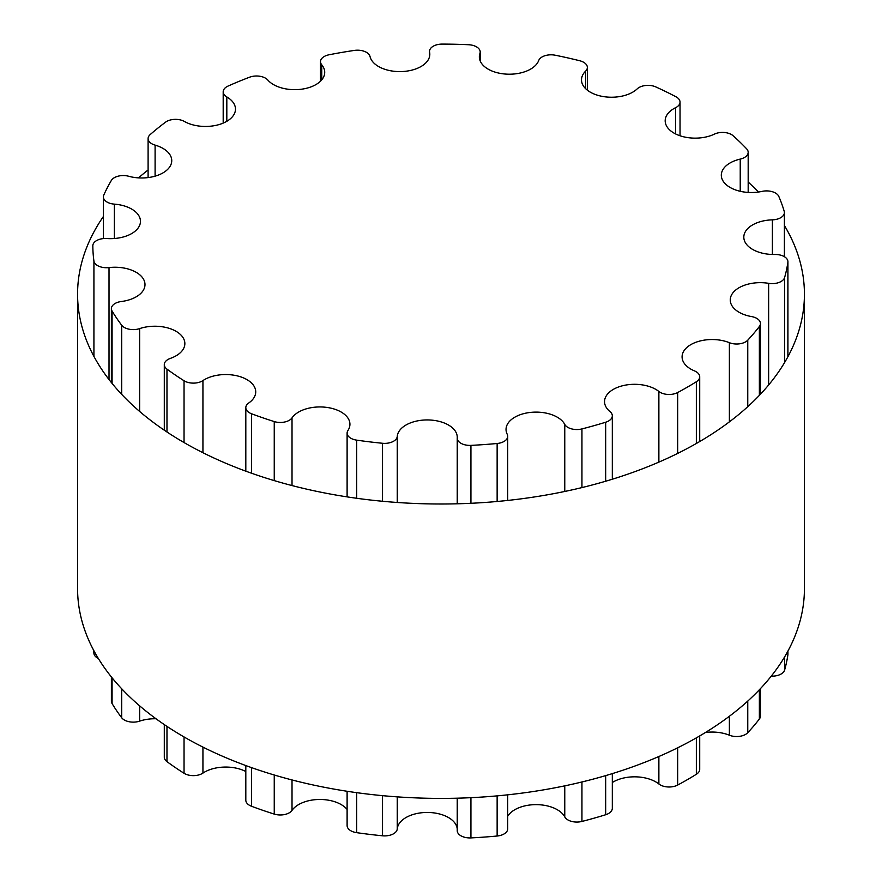 <?xml version="1.0" encoding="UTF-8"?>
<svg xmlns="http://www.w3.org/2000/svg" width="882" height="882" viewBox="0 0 882 882"><rect width="100%" height="100%" fill="white"/><g stroke="black" fill="none" stroke-linecap="round" stroke-linejoin="round"><path stroke-width="1.32" d="M694.498 370.903A30.021 17.331 180 0 1 682.084 356.868A30.021 17.331 180 0 1 698.279 341.477A30.021 17.331 180 0 1 729.381 342.69A12.624 7.288 0 0 0 747.76 340.176A348.17 201.008 0 0 0 759.369 326.483A12.624 7.288 0 0 0 760.449 323.529A12.624 7.288 0 0 0 751.508 316.561A30.021 17.331 180 0 1 730.252 299.99A30.021 17.331 180 0 1 768.641 283.343A12.624 7.288 0 0 0 784.616 277.521A348.17 201.008 0 0 0 787.88 262.395A12.624 7.288 0 0 0 787.924 261.767A12.624 7.288 0 0 0 774.87 254.479A30.021 17.331 180 0 1 743.813 237.159A30.021 17.331 180 0 1 772.389 219.85A12.624 7.288 0 0 0 784.396 212.573A12.624 7.288 0 0 0 784.219 211.349A348.17 201.008 0 0 0 778.806 196.432A12.624 7.288 0 0 0 762.048 191.383A30.021 17.331 180 0 1 721.311 175.198A30.021 17.331 180 0 1 740.23 159.102A12.624 7.288 0 0 0 748.179 152.332A12.624 7.288 0 0 0 746.635 148.838A348.17 201.008 0 0 0 733.118 135.74A12.624 7.288 0 0 0 714.442 134.108A30.021 17.331 180 0 1 682.481 136.512A30.021 17.331 180 0 1 665.182 120.812A30.021 17.331 180 0 1 675.645 107.659A12.624 7.288 0 0 0 680.033 102.136A12.624 7.288 0 0 0 675.932 96.755A348.17 201.008 0 0 0 655.778 86.91A12.624 7.288 0 0 0 637.201 88.873A30.021 17.331 180 0 1 603.453 96.59A30.021 17.331 180 0 1 581.503 79.898A30.021 17.331 180 0 1 585.626 71.122A12.624 7.288 0 0 0 587.357 67.44A12.624 7.288 0 0 0 579.772 60.759A348.17 201.008 0 0 0 555.164 55.213A12.624 7.288 0 0 0 538.693 60.549A30.021 17.331 180 0 1 506.158 74.11A30.021 17.331 180 0 1 479.345 56.878A30.021 17.331 180 0 1 479.94 53.438A12.624 7.288 0 0 0 480.194 51.994A12.624 7.288 0 0 0 468.574 44.728A348.17 201.008 0 0 0 442.18 44.1A12.624 7.288 0 0 0 429.523 51.388A12.624 7.288 0 0 0 429.611 52.236A30.021 17.331 180 0 1 429.81 54.265A30.021 17.331 180 0 1 401.762 71.563A30.021 17.331 180 0 1 370.032 56.525A12.624 7.288 0 0 0 354.388 50.417A348.17 201.008 0 0 0 329.074 54.772A12.624 7.288 0 0 0 320.508 61.674A12.624 7.288 0 0 0 321.754 64.827A30.021 17.331 180 0 1 324.719 72.335A30.021 17.331 180 0 1 301.567 89.203A30.021 17.331 180 0 1 267.819 80.041A12.624 7.288 0 0 0 249.584 77.208A348.17 201.008 0 0 0 228.085 86.061A12.624 7.288 0 0 0 223.19 91.827A12.624 7.288 0 0 0 226.817 96.943A30.021 17.331 180 0 1 235.472 109.114A30.021 17.331 180 0 1 217.038 125.112A30.021 17.331 180 0 1 184.371 121.451A12.624 7.288 0 0 0 165.518 122.19A348.17 201.008 0 0 0 150.172 134.593A12.624 7.288 0 0 0 148.099 138.606A12.624 7.288 0 0 0 155.1 145.122A30.021 17.331 180 0 1 171.747 160.645A30.021 17.331 180 0 1 128.728 176.268A12.624 7.288 0 0 0 111.319 180.49A348.17 201.008 0 0 0 103.778 195.098A12.624 7.288 0 0 0 103.381 196.918A12.624 7.288 0 0 0 114.362 204.139A30.021 17.331 180 0 1 140.459 221.327A30.021 17.331 180 0 1 106.931 238.537A12.624 7.288 0 0 0 92.831 245.769A12.624 7.288 0 0 0 92.831 245.791A348.17 201.008 0 0 0 93.922 261.028A12.624 7.288 0 0 0 109.015 267.588A30.021 17.331 180 0 1 144.99 284.577A30.021 17.331 180 0 1 121.33 301.512A12.624 7.288 0 0 0 111.386 308.634A12.624 7.288 0 0 0 112.08 311.026A348.17 201.008 0 0 0 121.683 325.226A12.624 7.288 0 0 0 139.643 328.611A30.021 17.331 180 0 1 169.752 328.523A30.021 17.331 180 0 1 184.856 343.561A30.021 17.331 180 0 1 170.38 358.39A12.624 7.288 0 0 0 164.295 364.619A12.624 7.288 0 0 0 166.974 369.117A348.17 201.008 0 0 0 184.04 380.748A12.624 7.288 0 0 0 202.937 380.583A30.021 17.331 180 0 1 236.133 375.622A30.021 17.331 180 0 1 255.725 391.873A30.021 17.331 180 0 1 248.746 402.986A12.624 7.288 0 0 0 245.813 407.649A12.624 7.288 0 0 0 251.568 413.768A348.17 201.008 0 0 0 274.247 421.574A12.624 7.288 0 0 0 292.019 417.87A30.021 17.331 180 0 1 325.557 407.252A30.021 17.331 180 0 1 349.933 424.275A30.021 17.331 180 0 1 347.949 430.471A12.624 7.288 0 0 0 347.111 433.073A12.624 7.288 0 0 0 356.681 440.14A348.17 201.008 0 0 0 382.523 443.271A12.624 7.288 0 0 0 397.253 436.436A30.021 17.331 180 0 1 427.957 419.942A30.021 17.331 180 0 1 457.251 437.274A30.021 17.331 180 0 1 457.24 437.869A12.624 7.288 0 0 0 457.229 438.122A12.624 7.288 0 0 0 470.933 445.377A348.17 201.008 0 0 0 497.139 443.492A12.624 7.288 0 0 0 507.723 436.303A12.624 7.288 0 0 0 507.227 434.275A30.021 17.331 180 0 1 506.036 429.435A30.021 17.331 180 0 1 531.625 412.302A30.021 17.331 180 0 1 564.767 424.385A12.624 7.288 0 0 0 581.944 428.917A348.17 201.008 0 0 0 605.669 422.224A12.624 7.288 0 0 0 612.317 415.797A12.624 7.288 0 0 0 610.013 411.607A30.021 17.331 180 0 1 604.545 401.63A30.021 17.331 180 0 1 625.316 385.147A30.021 17.331 180 0 1 658.876 391.465A12.624 7.288 0 0 0 677.674 392.534A348.17 201.008 0 0 0 696.35 381.752A12.624 7.288 0 0 0 699.713 376.801A12.624 7.288 0 0 0 694.498 370.903M705.468 732.479A30.021 17.331 180 0 1 729.381 735.213A12.624 7.288 0 0 0 747.76 732.699A348.17 201.008 0 0 0 759.369 719.006A12.624 7.288 0 0 0 760.449 716.052L760.449 688.622M771.265 676.141A12.624 7.288 0 0 0 784.616 670.044A348.17 201.008 0 0 0 787.88 654.918A12.624 7.288 0 0 0 787.924 654.29L787.924 651.081M93.492 649.99A348.17 201.008 0 0 0 93.922 653.551A12.624 7.288 0 0 0 98.376 658.545M111.386 676.957L111.386 701.157A12.624 7.288 0 0 0 112.08 703.549A348.17 201.008 0 0 0 121.683 717.75A12.624 7.288 0 0 0 139.643 721.134A30.021 17.331 180 0 1 155.993 718.764M164.295 724.596L164.295 757.142A12.624 7.288 0 0 0 166.974 761.64A348.17 201.008 0 0 0 184.04 773.271A12.624 7.288 0 0 0 202.937 773.095A30.021 17.331 180 0 1 245.813 771.518M245.813 765.565L245.813 800.172A12.624 7.288 0 0 0 251.568 806.28A348.17 201.008 0 0 0 274.247 814.086A12.624 7.288 0 0 0 292.019 810.393A30.021 17.331 180 0 1 319.041 799.478A30.021 17.331 180 0 1 347.111 809.478M347.111 791.264L347.111 825.596A12.624 7.288 0 0 0 356.681 832.663A348.17 201.008 0 0 0 382.523 835.794A12.624 7.288 0 0 0 397.253 828.959A30.021 17.331 180 0 1 427.34 812.454A30.021 17.331 180 0 1 457.229 829.08M457.24 830.392A12.624 7.288 0 0 0 457.229 830.646A12.624 7.288 0 0 0 470.933 837.9A348.17 201.008 0 0 0 497.139 836.015A12.624 7.288 0 0 0 507.723 828.826L507.723 794.825M507.723 816.225A30.021 17.331 180 0 1 536.664 804.638A30.021 17.331 180 0 1 564.767 816.897A12.624 7.288 0 0 0 581.944 821.44A348.17 201.008 0 0 0 605.669 814.736A12.624 7.288 0 0 0 612.317 808.32L612.317 773.613M612.317 782.521A30.021 17.331 180 0 1 658.876 783.988A12.624 7.288 0 0 0 677.674 785.057A348.17 201.008 0 0 0 696.35 774.275A12.624 7.288 0 0 0 699.713 769.324L699.713 735.93M77.572 294.18L77.572 588.57A363.428 209.828 0 0 0 184.018 736.933A363.428 209.828 0 0 0 580.08 782.422A363.428 209.828 0 0 0 804.428 588.57L804.428 294.18A363.428 209.828 180 0 1 580.08 488.033A363.428 209.828 180 0 1 184.018 442.543A363.428 209.828 180 0 1 77.572 294.18A363.428 209.828 180 0 1 103.381 216.509M138.507 177.877A363.428 209.828 180 0 1 148.099 169.961M748.179 182.045A363.428 209.828 180 0 1 758.465 192.033M784.396 225.483A363.428 209.828 180 0 1 804.428 294.18M729.381 342.69L729.381 421.872M729.381 716.261L729.381 735.213M747.76 340.176L747.76 406.69M747.76 701.08L747.76 732.699M759.369 326.483L759.369 395.379M759.369 689.768L759.369 719.006M768.641 283.343L768.641 384.982M784.616 277.521L784.616 362.524M784.616 656.914L784.616 670.044M787.88 262.395L787.88 356.78M787.88 651.17L787.88 654.918M772.389 219.85L772.389 254.479M740.23 159.102L740.23 191.306M675.645 107.659L675.645 133.965M585.626 71.122L585.626 88.663M479.94 53.438L479.94 60.318M429.611 52.236L429.611 56.294M321.754 64.827L321.754 79.832M226.817 96.943L226.817 121.286M155.1 145.122L155.1 176.157M114.362 204.139L114.362 238.504M93.922 261.028L93.922 356.416M93.922 650.806L93.922 653.551M109.015 267.588L109.015 379.547M112.08 311.026L112.08 383.427M112.08 677.817L112.08 703.549M121.683 325.226L121.683 394.375M121.683 688.765L121.683 717.75M139.643 328.611L139.643 411.453M139.643 705.854L139.643 721.134M166.974 369.117L166.974 432.004M166.974 726.393L166.974 761.64M184.04 380.748L184.04 442.566M184.04 736.955L184.04 773.271M202.937 380.583L202.937 452.72M202.937 747.109L202.937 773.095M251.568 413.768L251.568 473.237M251.568 767.638L251.568 806.28M274.247 421.574L274.247 480.613M274.247 775.002L274.247 814.086M292.019 417.87L292.019 485.563M292.019 779.953L292.019 810.393M356.681 440.14L356.681 498.275M356.681 792.664L356.681 832.663M382.523 443.271L382.523 501.263M382.523 795.652L382.523 835.794M397.253 436.436L397.253 502.475M397.253 796.865L397.253 828.959M470.933 445.377L470.933 503.291M470.933 797.681L470.933 837.9M497.139 443.492L497.139 501.483M497.139 795.873L497.139 836.015M564.767 424.385L564.767 491.461M564.767 785.851L564.767 816.897M581.944 428.917L581.944 487.581M581.944 781.97L581.944 821.44M605.669 422.224L605.669 481.23M605.669 775.62L605.669 814.736M658.876 391.465L658.876 462.113M658.876 756.502L658.876 783.988M677.674 392.534L677.674 453.403M677.674 747.804L677.674 785.057M696.35 381.752L696.35 443.481M696.35 737.87L696.35 774.275M760.449 323.529L760.449 394.232M787.924 261.767L787.924 356.692M784.396 212.573L784.396 256.717M748.179 152.332L748.179 192.43M680.033 102.136L680.033 135.773M587.357 67.44L587.357 90.184M480.194 51.994L480.194 60.979M429.523 51.388L429.523 56.68M320.508 61.674L320.508 81.177M223.19 91.827L223.19 123.105M148.099 138.606L148.099 177.58M103.381 196.918L103.381 238.581M111.386 308.634L111.386 382.556M164.295 364.619L164.295 430.207M245.813 407.649L245.813 471.164M347.111 433.073L347.111 496.875M457.229 438.122L457.229 503.787M457.229 798.177L457.229 830.646M507.723 436.303L507.723 500.436M612.317 415.797L612.317 479.224M699.713 376.801L699.713 441.54"/></g></svg>
